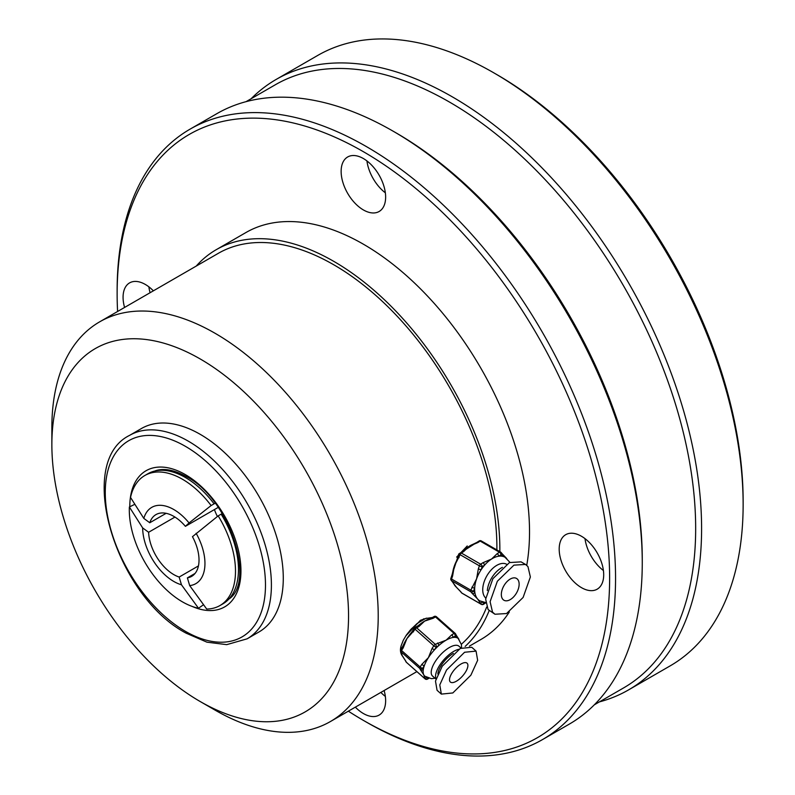 <?xml version="1.0" encoding="UTF-8"?>
<svg xmlns="http://www.w3.org/2000/svg" width="795" height="795" viewBox="0 0 795 795"><rect width="100%" height="100%" fill="white"/><g stroke="black" fill="none" stroke-linecap="round" stroke-linejoin="round"><path stroke-width="1.19" d="M456.638 557.106L467.241 545.966M405.768 635.97L420.426 620.319L426.637 618.132M348.359 711.177A348.24 201.055 -120 0 0 363.375 720.379A348.24 201.055 -120 0 0 609.626 578.204A348.24 201.055 -120 0 0 363.385 151.696A348.24 201.055 -120 0 0 117.133 293.872A348.24 201.055 -120 0 0 117.59 311.481M366.346 722.089L363.375 720.379A348.24 201.055 -120 0 0 363.385 720.379L366.346 722.099A352.443 203.48 60 0 1 366.346 722.089L366.346 722.089A352.443 203.48 60 0 0 542.568 739.549L569.27 724.136A352.443 203.48 60 0 0 642.261 562.79A352.443 203.48 60 0 0 393.058 131.145L396.019 132.854A348.24 201.055 60 0 1 642.261 559.362L642.261 562.79M117.133 293.872L117.133 290.443A352.443 203.48 60 0 1 190.134 129.108A352.443 203.48 60 0 1 366.346 146.558A352.443 203.48 60 0 1 596.588 457.135A352.443 203.48 60 0 1 542.568 739.549M496.895 74.621L493.924 72.911L496.885 74.621A348.24 201.055 60 0 1 496.895 74.621A348.24 201.055 60 0 1 743.136 501.128L743.136 504.557A352.443 203.48 -120 0 0 493.924 72.911A352.443 203.48 -120 0 0 493.924 72.901A352.443 203.48 -120 0 0 317.702 55.451L276.163 79.43A352.443 203.48 60 0 1 452.385 96.891A352.443 203.48 60 0 1 682.627 407.457A352.443 203.48 60 0 1 628.606 689.871A352.443 203.48 60 0 1 599.4 701.896M628.606 689.871L670.135 665.892A352.443 203.48 -120 0 0 743.136 504.557M424.46 618.957L423.665 618.798M355.335 707.143A31.472 18.166 -120 0 0 379.116 715.093A31.472 18.166 -120 0 0 385.635 700.683A31.472 18.166 -120 0 0 384.124 690.527M153.365 290.831A31.472 18.166 -120 0 0 145.316 284.451A31.472 18.166 -120 0 0 129.585 282.891A31.472 18.166 -120 0 0 124.576 307.456M341.135 171.392A31.472 18.166 -120 0 0 354.868 203.063A31.472 18.166 -120 0 0 379.116 211.5A31.472 18.166 -120 0 0 385.635 197.09A31.472 18.166 -120 0 0 371.901 165.42A31.472 18.166 -120 0 0 347.644 156.993A31.472 18.166 -120 0 0 341.135 171.392M366.932 160.928A31.472 18.166 -120 0 0 385.346 192.827M581.443 536.247A31.472 18.166 -120 0 0 565.712 534.687A31.472 18.166 -120 0 0 560.882 559.899A31.472 18.166 -120 0 0 581.443 587.634A31.472 18.166 -120 0 0 597.174 589.184A31.472 18.166 -120 0 0 602.004 563.973A31.472 18.166 -120 0 0 581.443 536.247M584.991 538.622A31.472 18.166 -120 0 0 603.405 570.522M246.043 101.671L275.299 84.777A348.24 201.055 60 0 1 449.423 102.028A348.24 201.055 60 0 1 676.923 408.898A348.24 201.055 60 0 1 623.538 687.953L594.282 704.847M190.134 129.108L216.826 113.685A352.443 203.48 60 0 1 393.048 131.145A352.443 203.48 60 0 1 393.058 131.145L396.019 132.854M196.226 266.077A234.962 135.657 60 0 1 216.23 249.69A234.962 135.657 60 0 1 333.711 261.326A234.962 135.657 60 0 1 499.836 551.641M489.144 610.679A234.962 135.657 60 0 1 465.145 646.405M216.23 249.69L245.903 232.557A234.962 135.657 60 0 1 363.385 244.194A234.962 135.657 60 0 1 526.747 565.305M509.327 611.981A234.962 135.657 60 0 1 480.856 639.518L469.398 646.136M51.864 444.604L51.864 427.472A230.769 133.232 60 0 1 99.663 321.836A230.769 133.232 60 0 1 215.038 333.264A230.769 133.232 60 0 1 365.799 536.615A230.769 133.232 60 0 1 330.422 721.532A230.769 133.232 60 0 1 215.038 710.104L200.211 701.538A209.781 121.118 60 0 1 200.201 701.538A209.781 121.118 60 0 1 51.864 444.604A209.781 121.118 60 0 1 200.211 358.962A209.781 121.118 60 0 1 348.548 615.896A209.781 121.118 60 0 1 200.211 701.538L215.038 710.104M99.663 321.836L218.337 253.317A230.769 133.232 60 0 1 333.711 264.745A230.769 133.232 60 0 1 496.875 549.921M486.689 607.042A230.769 133.232 60 0 1 461.378 644.228M200.211 434.328A117.481 67.823 60 0 1 276.958 537.847A117.481 67.823 60 0 1 258.941 631.985L247.076 638.842A117.481 67.823 60 0 0 265.083 544.704A117.481 67.823 60 0 0 188.336 441.175A117.481 67.823 60 0 0 129.605 435.362L141.47 428.505A117.481 67.823 60 0 1 200.211 434.328M251.15 98.719A352.443 203.48 60 0 1 276.163 79.43M148.874 286.826A31.472 18.166 -120 0 0 150.086 292.719M380.855 692.415A31.472 18.166 -120 0 0 385.346 696.42M462.611 551.482L464.777 549.762A25.172 14.539 -60 0 1 469.288 546.215L463.664 551.581A2.097 1.153 -122.5 0 0 462.611 551.482L460.305 552.942A2.097 2.097 0 0 0 459.46 554.016A2.097 0.527 19.4 0 0 460.116 554.701L454.342 566L452.584 576.047A2.097 0.527 -160.6 0 1 451.928 575.361L450.874 578.343A2.097 0.527 19.4 0 0 451.53 579.018L470.819 590.158L476.593 578.849A25.172 14.539 120 0 0 474.675 588.052A25.172 14.539 120 0 0 474.873 592.543A25.172 14.539 120 0 0 477.497 598.864A25.172 14.539 120 0 0 479.852 600.871L485.685 602.57M478.352 568.813L479.395 565.831A2.097 0.527 19.4 0 0 482.207 566.706L481.154 569.687A25.172 14.539 120 0 0 476.593 578.849L478.352 568.813A2.097 0.527 19.4 0 0 481.154 569.687A25.172 14.539 120 0 1 482.764 567.392A25.172 14.539 120 0 1 484.503 565.245A2.097 1.153 -122.5 0 0 482.953 562.721L491.539 559.054A25.172 14.539 120 0 0 484.503 565.245L482.207 566.706A2.097 1.153 57.5 0 0 480.647 564.182L482.953 562.721M505.401 583.5A12.591 7.264 120 0 0 503.941 600.245A12.591 7.264 120 0 0 515.071 595.177A12.591 7.264 120 0 0 516.531 578.442A12.591 7.264 120 0 0 505.401 583.5M469.288 546.215A25.172 14.539 -60 0 1 472.906 544.337L476.821 542.448A2.097 1.153 57.5 0 1 477.875 542.548L469.288 546.215M525.525 564.44L521.073 561.866L509.476 562.572L492.91 578.661L485.646 599.132L488.08 609.527L494.957 614.247L506.544 613.541L523.11 597.452L530.374 576.981L527.95 566.587L525.525 564.44L513.928 565.146L497.362 581.234L490.098 601.706L492.532 612.1L494.957 614.247M502.46 567.332A19.925 11.508 120 0 0 493.685 574.964A19.925 11.508 120 0 0 487.325 590.566M485.735 598.039A19.925 11.508 -60 0 1 489.173 572.35A19.925 11.508 -60 0 1 506.574 564.221M509.953 562.353L505.024 557.265A25.172 14.539 120 0 0 502.271 556.252A25.172 14.539 120 0 0 498.713 556.202A25.172 14.539 120 0 0 491.539 559.054L497.163 553.678A2.097 1.153 57.5 0 1 498.713 556.202L501.019 554.741A2.097 1.153 57.5 0 0 499.459 552.217L480.18 541.087L477.875 542.548M452.862 582.198L455.237 586.014L460.593 591.54A2.097 1.679 140.4 0 1 460.216 591.222L461.468 592.732A2.097 1.679 -39.6 0 0 461.845 593.05L481.124 604.18L477.497 598.864L472.141 593.338A2.097 1.679 -39.6 0 0 474.873 592.543L473.621 591.033A2.097 0.527 -160.6 0 1 470.819 590.158A2.097 1.212 -60 0 0 470.888 591.828L451.61 580.688L452.862 582.198A2.097 1.679 -39.6 0 1 452.494 581.89L454.104 584.315A25.172 14.539 -60 0 1 454.054 584.226M456.559 587.316A25.172 14.539 -60 0 1 455.863 586.69A25.172 14.539 -60 0 1 455.237 586.014A25.172 14.539 -60 0 1 454.104 584.315M451.928 575.361L452.822 571.734A25.172 14.539 -60 0 1 454.342 566A25.172 14.539 -60 0 1 457.115 559.819L458.407 556.997A2.097 0.527 19.4 0 0 459.063 557.673M472.141 593.338L470.888 591.828A2.097 1.679 -39.6 0 0 473.621 591.033L474.675 588.052A2.097 0.527 -160.6 0 1 471.862 587.177M485.715 602.888L483.499 604.299A2.097 1.153 -122.5 0 0 483.857 603.385L485.198 602.54M482.495 602.014A2.097 1.679 140.4 0 1 479.872 602.67M497.163 553.678L499.459 552.217A2.097 1.212 -60 0 1 500.582 552.068A2.097 1.212 -60 0 1 500.78 552.237A2.097 1.679 140.4 0 1 501.019 554.741L502.271 556.252A2.097 1.679 -39.6 0 0 502.41 554.055L506.753 558.587M481.502 541.097A2.097 1.212 120 0 0 481.303 540.938A2.097 2.097 0 0 0 479.127 540.978A2.097 1.153 57.5 0 1 480.18 541.087A2.097 1.212 120 0 1 481.303 540.938L500.582 552.068A2.097 2.097 0 0 1 501.148 552.545L502.41 554.055M460.305 552.942A2.097 1.153 57.5 0 1 461.358 553.052L480.647 564.182A2.097 1.212 -60 0 0 479.912 564.877A2.097 1.212 -60 0 0 479.395 565.831L460.116 554.701A2.097 1.212 120 0 1 460.633 553.747A2.097 1.212 120 0 1 461.358 553.052L463.664 551.581M400.571 650.38A2.097 1.888 -26.7 0 0 401.137 651.9L402.3 655.795L405.698 660.963A2.097 1.888 153.3 0 1 405.301 660.446L405.937 661.708A2.097 1.888 -26.7 0 0 406.334 662.225L424.967 678.741L423.795 674.856A25.172 10.275 131.6 0 0 424.818 676.187L431.317 678.662L435.054 678.254M420.406 669.688L419.77 668.416A2.097 1.888 -26.7 0 0 422.672 668.237L423.308 669.499A25.172 10.275 131.6 0 0 423.795 674.856L420.406 669.688A2.097 1.888 -26.7 0 0 423.308 669.499A25.172 10.275 131.6 0 1 423.715 667.631A25.172 10.275 131.6 0 1 424.341 665.634A2.097 0.676 -147.2 0 1 421.817 664.391L428.406 657.654A25.172 10.275 131.6 0 0 424.341 665.634L422.672 668.237A2.097 0.676 32.8 0 1 420.148 666.985L421.817 664.391M449.811 677.738A12.591 5.138 131.6 0 0 450.358 682.021A12.591 5.138 131.6 0 0 459.53 678.98A12.591 5.138 131.6 0 0 467.609 667.462A12.591 5.138 131.6 0 0 467.062 663.189A12.591 5.138 131.6 0 0 457.89 666.23A12.591 5.138 131.6 0 0 449.811 677.738M402.856 646.583A25.172 10.275 -48.4 0 1 403.701 644.467A25.172 10.275 -48.4 0 1 406.911 638.604A25.172 10.275 -48.4 0 1 411.641 632.264A25.172 10.275 -48.4 0 1 412.804 630.952M417.514 626.092L418.895 625.128A25.172 10.275 -48.4 0 1 424.629 621.104A25.172 10.275 -48.4 0 1 429.101 619.017L431.745 617.884A2.097 1.212 60 0 1 433.176 618.262L424.629 621.104L418.945 626.48A2.097 1.212 -120 0 0 417.514 626.092L415.209 627.424A2.097 1.212 60 0 1 416.64 627.812L435.272 644.328L446.124 640.164A25.172 10.275 131.6 0 0 438.621 645.699A25.172 10.275 131.6 0 0 434.646 649.624A25.172 10.275 131.6 0 0 428.406 657.654L432.122 648.382A2.097 0.676 32.8 0 0 434.646 649.624L436.316 647.031A2.097 0.676 32.8 0 1 433.792 645.788L415.169 629.272L406.911 638.604L403.194 647.875A2.097 0.676 -147.2 0 1 402.518 646.713L400.849 649.306A2.097 0.676 32.8 0 0 401.525 650.469L420.148 666.985A2.097 0.855 -48.4 0 0 419.76 667.82A2.097 0.855 -48.4 0 0 419.77 668.416L401.137 651.9A2.097 0.855 131.6 0 1 401.127 651.304A2.097 0.855 131.6 0 1 401.525 650.469L403.194 647.875M476.066 651.105L471.773 647.289L460.295 648.442L442.239 666.21L435.481 681.106L437.061 690.289L441.354 694.105L452.832 692.952L470.888 675.174L477.646 660.287L476.066 651.105L464.588 652.258L446.532 670.026L439.784 684.922L441.354 694.105M453.379 653.401A16.784 6.847 131.6 0 0 438.244 671.835A16.784 6.847 131.6 0 0 437.866 674.031M458.864 649.296A19.925 8.139 131.6 0 0 436.018 673.117A19.925 8.139 131.6 0 0 436.067 678.801M435.988 679.089L432.53 676.028A19.925 8.139 -48.4 0 1 431.665 669.251A19.925 8.139 -48.4 0 1 444.465 651.025A19.925 8.139 -48.4 0 1 458.973 646.206L461.05 648.034M461.557 647.776L461.458 644.675L458.218 638.524A25.172 10.275 131.6 0 0 455.793 637.421A25.172 10.275 131.6 0 0 452.852 637.491A25.172 10.275 131.6 0 0 446.124 640.164L451.808 634.778A2.097 1.212 60 0 1 452.852 637.491L455.157 636.159A2.097 1.888 153.3 0 0 455.605 633.943A2.097 2.097 0 0 0 455.118 633.317A2.097 0.855 -48.4 0 1 455.207 633.426A2.097 1.888 153.3 0 1 455.605 633.943L456.241 635.205A2.097 1.888 -26.7 0 1 455.793 637.421L455.157 636.159A2.097 1.212 60 0 0 454.114 633.446L435.481 616.93L433.176 618.262M403.085 656.899A25.172 10.275 -48.4 0 1 402.648 656.372A25.172 10.275 -48.4 0 1 402.3 655.795A25.172 10.275 -48.4 0 1 401.694 653.589L401.376 652.655A2.097 1.888 -26.7 0 0 401.773 653.162M419.551 621.73L411.293 628.924M426.875 677.579A2.097 1.888 153.3 0 1 424.331 677.479M427.531 677.877L427.869 678.552A2.097 1.888 153.3 0 1 424.967 678.741A2.097 0.855 -48.4 0 0 425.047 678.851A2.097 2.097 0 0 0 427.491 679.099A2.097 1.212 -120 0 0 427.869 678.552L428.465 678.215M432.122 648.382L433.792 645.788A2.097 0.855 -48.4 0 1 435.272 644.328A2.097 1.212 60 0 1 436.316 647.031L438.621 645.699A2.097 1.212 -120 0 0 437.578 642.996M413.152 630.564A2.097 0.676 32.8 0 0 412.824 630.703L412.824 630.703A2.097 0.676 32.8 0 0 413.499 631.866M411.641 632.264L414.493 628.11A2.097 2.097 0 0 1 415.209 627.424A2.097 1.212 60 0 0 414.821 627.971A2.097 0.676 32.8 0 0 414.493 628.11A2.097 0.676 32.8 0 0 415.169 629.272A2.097 0.855 131.6 0 1 416.64 627.812L418.945 626.48M401.177 649.177A2.097 0.676 32.8 0 0 400.849 649.306A2.097 2.097 0 0 0 400.74 651.393L401.376 652.655M134.862 504.288L129.366 506.972L142.653 527.92L148.615 532.272L174.95 517.068M187.391 577.866A35.666 20.59 60 0 0 191.635 576.375A35.666 20.59 60 0 0 197.11 547.825A35.666 20.59 60 0 0 192.46 536.675L218.178 515.875A75.088 43.357 60 0 1 231.474 545.45A75.088 43.357 60 0 1 219.947 605.552A75.088 43.357 60 0 1 206.72 609.069L189.687 585.607L187.391 577.866L195.043 573.453M218.178 515.875L221.149 514.166A75.088 43.357 60 0 1 234.445 543.73A75.088 43.357 60 0 1 227.3 600.632A75.088 43.357 60 0 1 222.918 603.842L219.947 605.552M196.127 533.286A44.053 25.44 60 0 1 202.596 548.381A44.053 25.44 60 0 1 189.687 585.607M166.125 513.322L149.778 522.762A35.666 20.59 60 0 1 155.969 514.604A35.666 20.59 60 0 1 185.404 526.33L218.227 507.379M149.778 522.762L143.825 518.41A44.053 25.44 60 0 1 189.061 522.951L185.404 526.33M143.825 518.41L130.539 497.461A75.088 43.357 60 0 1 144.859 475.499A75.088 43.357 60 0 1 211.122 505.541L189.061 522.951M144.859 475.499L147.83 473.78A75.088 43.357 60 0 1 152.799 471.584A75.088 43.357 60 0 1 214.094 503.821L211.122 505.541M215.226 503.215L214.094 503.821M221.149 514.166L222.262 513.57M217.403 516.492A35.666 20.59 60 0 1 214.421 509.575M198.442 565.911L179.163 577.041A35.666 20.59 60 0 1 148.615 532.272M179.163 577.041L181.459 584.782A44.053 25.44 60 0 1 142.653 527.92M181.459 584.782L198.492 608.245A75.088 43.357 60 0 1 129.366 506.972M198.492 608.245L203.56 604.717M129.784 506.733A78.606 45.385 60 0 1 185.374 474.625A78.606 45.385 60 0 1 240.855 567.014A78.606 45.385 60 0 1 191.993 606.366M185.374 631.309A113.288 65.409 -120 0 0 265.48 585.06A113.288 65.409 -120 0 0 185.374 446.313A113.288 65.409 -120 0 0 105.268 492.562A113.288 65.409 -120 0 0 185.374 631.309M482.784 602.103L483.857 603.385A2.097 1.679 -39.6 0 1 481.124 604.18A2.097 1.212 -60 0 0 481.323 604.349A2.097 2.097 0 0 0 483.499 604.299M452.584 576.047L451.53 579.018A2.097 1.212 120 0 0 451.61 580.688A2.097 1.679 -39.6 0 1 451.242 580.38L452.494 581.89M460.593 591.54L461.845 593.05A2.097 1.212 120 0 0 462.034 593.219A2.097 1.212 120 0 0 462.283 593.299M405.698 660.963L406.334 662.225A2.097 0.855 131.6 0 0 406.424 662.334A2.097 0.855 131.6 0 0 406.543 662.404M451.808 634.778L454.114 633.446A2.097 0.855 -48.4 0 1 455.118 633.317L436.495 616.801A2.097 0.855 131.6 0 0 435.481 616.93A2.097 1.212 60 0 0 434.05 616.552L431.745 617.884M434.05 616.552A2.097 2.097 0 0 1 436.495 616.801A2.097 0.855 131.6 0 1 436.574 616.91L454.998 633.247M425.236 678.94A2.097 0.855 -48.4 0 1 425.047 678.851L406.424 662.334A2.097 2.097 0 0 1 405.937 661.708M229.417 598.715C255.672 580.31 228.94 498.097 186.239 476.553C174.314 469.925 164.078 467.977 155.522 470.72M129.605 435.362C74.641 462.253 115.762 596.389 186.239 633.227L206.929 642.171L226.714 644.646L247.076 638.842M330.422 721.532L416.878 671.616M451.282 577.18L458.785 553.956L476.066 542.896M456.39 587.217L452.385 581.761M461.468 592.732A2.097 2.097 0 0 0 462.034 593.219L481.323 604.349M479.127 540.978L476.821 542.448M459.46 554.016L458.407 556.997M450.874 578.343A2.097 2.097 0 0 0 451.242 580.38M455.863 586.69L460.216 591.222M403.323 657.127C400.491 654.126 399.756 650.34 401.137 645.779L403.313 640.204L406.404 635.026L410.548 629.749L417.097 623.528L425.514 618.52L432.391 617.506M428.843 678.314L427.491 679.099M458.884 639.269L456.241 635.205M403.701 644.467L402.518 646.713M402.648 656.372L405.301 660.446"/></g></svg>
